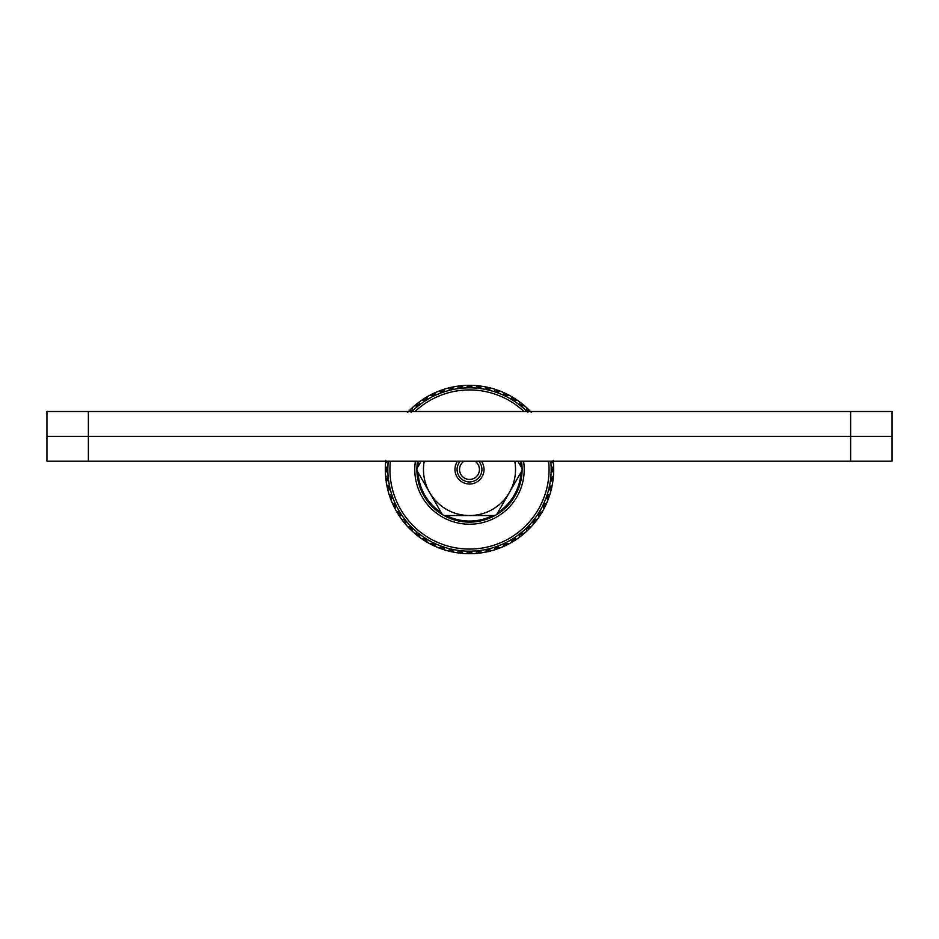 <?xml version="1.0" encoding="UTF-8"?>
<svg xmlns="http://www.w3.org/2000/svg" width="939" height="939" viewBox="0 0 939 939"><rect width="100%" height="100%" fill="white"/><g stroke="black" fill="none" stroke-linecap="round" stroke-linejoin="round"><path stroke-width="1.41" d="M88.372 461.213L88.372 436.353L46.95 436.353L892.05 436.353L892.05 461.213L46.95 461.213L46.95 411.505L892.05 411.505L892.05 436.353L892.05 411.505M474.993 461.213A9.942 9.942 0 0 1 469.5 479.442A9.942 9.942 0 0 1 464.007 461.213M88.372 411.505L88.372 436.353L892.05 436.353L892.05 461.213M481.437 461.213A14.531 14.531 0 0 1 469.5 484.031A14.531 14.531 0 0 1 457.563 461.213M460.239 461.213A12.43 12.43 0 0 0 469.5 481.93A12.43 12.43 0 0 0 478.761 461.213M517.87 461.213L522.107 468.538A52.607 52.607 0 0 1 522.107 469.5A52.607 52.607 0 0 1 442.363 514.572A52.607 52.607 0 0 1 416.893 469.5A52.607 52.607 0 0 1 416.893 468.538L421.13 461.213M424.217 461.213A46.034 46.034 0 0 0 429.628 492.517L416.893 470.462M390.366 461.213A79.569 79.569 0 0 0 469.5 549.069A79.569 79.569 0 0 0 548.634 461.213M550.747 461.213A81.67 81.67 0 0 1 469.5 551.17A81.67 81.67 0 0 1 388.253 461.213M385.319 468.913L385.319 469.277A84.181 84.181 0 0 0 385.319 469.723L385.389 472.74M385.33 470.357L385.377 472.681L387.737 470.286L385.319 469.723L385.33 470.31M385.377 472.61L385.377 472.646A84.181 84.181 0 0 0 385.553 475.756L388.159 477.869L385.823 478.702A84.181 84.181 0 0 0 385.882 479.148L386.281 482.141M386.211 481.695L388.335 479.442L385.882 479.148L386.011 480.263M386.258 482.012L386.258 482.036A84.181 84.181 0 0 0 386.786 485.111L389.615 486.93L387.384 488.01A84.181 84.181 0 0 0 387.478 488.456L388.218 491.379M387.877 490.111L388.194 491.32L389.967 488.468L387.478 488.456L387.701 489.36M388.194 491.32A84.181 84.181 0 0 0 389.051 494.278L392.068 495.757L389.967 497.095A84.181 84.181 0 0 0 390.119 497.517L391.176 500.346M391.011 499.924L392.584 497.247L390.119 497.517L390.495 498.574M391.152 500.287A84.181 84.181 0 0 0 392.326 503.128L395.495 504.266L393.558 505.816A84.181 84.181 0 0 0 393.758 506.227L395.119 508.915M394.908 508.527L396.176 505.687L393.758 506.227L394.04 506.802M395.096 508.868A84.181 84.181 0 0 0 396.587 511.555L399.85 512.33L398.101 514.091A84.181 84.181 0 0 0 398.347 514.478L400.002 517.002M399.756 516.626L400.695 513.668L398.347 514.478L399.063 515.605M399.932 516.884L399.944 516.919A84.181 84.181 0 0 0 401.751 519.455L405.085 519.866L403.547 521.802A84.181 84.181 0 0 0 403.829 522.166L405.754 524.478M405.46 524.138L406.071 521.098L403.829 522.166L404.615 523.129L404.157 522.565M405.671 524.373L405.695 524.408A84.181 84.181 0 0 0 407.772 526.732L411.129 526.756L409.815 528.868A84.181 84.181 0 0 0 410.132 529.185L412.315 531.274M411.986 530.969L412.244 527.871L410.132 529.185L410.942 529.972M412.268 531.228A84.181 84.181 0 0 0 414.569 533.282L417.902 532.929L416.834 535.171A84.181 84.181 0 0 0 417.198 535.453L419.592 537.284M419.228 537.026L419.134 533.915L417.198 535.453L418.242 536.275M419.545 537.249A84.181 84.181 0 0 0 422.057 539.033L425.332 538.305L424.522 540.653A84.181 84.181 0 0 0 424.909 540.899L427.491 542.449M427.104 542.226L426.67 539.15L424.909 540.899L425.86 541.486M427.374 542.378L427.409 542.402A84.181 84.181 0 0 0 430.132 543.904L433.313 542.824L432.773 545.242A84.181 84.181 0 0 0 433.184 545.442L435.919 546.698M435.52 546.51L434.734 543.505L433.184 545.442L434.194 545.911M435.872 546.674A84.181 84.181 0 0 0 438.713 547.848L441.753 546.416L441.483 548.881A84.181 84.181 0 0 0 441.905 549.033L444.781 549.972M443.243 546.932L441.905 549.033L444.722 549.949L443.243 546.932M444.722 549.949A84.181 84.181 0 0 0 447.68 550.806L450.532 549.033L450.544 551.522A84.181 84.181 0 0 0 450.99 551.616L453.948 552.226M452.657 551.979L453.889 552.214L452.07 549.385L450.99 551.616L451.894 551.815M453.889 552.214A84.181 84.181 0 0 0 456.917 552.731L459.558 550.665L459.852 553.118A84.181 84.181 0 0 0 460.298 553.177L463.303 553.447M462.857 553.411L461.131 550.841L460.298 553.177L461.225 553.271M463.15 553.435L463.209 553.447A84.181 84.181 0 0 0 466.319 553.623L468.714 551.263L469.277 553.681A84.181 84.181 0 0 0 469.723 553.681L472.74 553.611M470.286 551.263L469.723 553.681L472.681 553.623L470.286 551.263M472.61 553.623L472.646 553.623A84.181 84.181 0 0 0 475.756 553.447L477.869 550.841L478.702 553.177A84.181 84.181 0 0 0 479.148 553.118L482.141 552.719M480.522 552.954L482.083 552.731L479.442 550.665L479.148 553.118L480.392 552.965L479.665 553.059M482.012 552.742L482.036 552.742A84.181 84.181 0 0 0 485.111 552.214L486.93 549.385L488.01 551.616A84.181 84.181 0 0 0 488.456 551.522L491.379 550.782M488.468 549.033L488.456 551.522L491.32 550.806L488.468 549.033M491.32 550.806A84.181 84.181 0 0 0 494.278 549.949L495.757 546.932L497.095 549.033A84.181 84.181 0 0 0 497.517 548.881L500.346 547.824M499.924 547.989L497.247 546.416L497.517 548.881L498.574 548.505M500.287 547.848A84.181 84.181 0 0 0 503.128 546.674L504.266 543.505L505.816 545.442A84.181 84.181 0 0 0 506.227 545.242L508.915 543.881M511.509 542.449L514.091 540.899L512.33 539.15L511.555 542.413A84.181 84.181 0 0 1 508.868 543.904L505.687 542.824L506.227 545.242L506.755 544.984M512.952 541.592L514.091 540.899A84.181 84.181 0 0 0 514.478 540.653L517.002 538.998M516.626 539.244L513.668 538.305L514.478 540.653L515.417 540.054M516.861 539.092L516.896 539.068A84.181 84.181 0 0 0 519.455 537.249L519.866 533.915L521.802 535.453A84.181 84.181 0 0 0 522.166 535.171L524.478 533.246M524.138 533.54L521.098 532.929L522.166 535.171L523.035 534.467M524.373 533.329L524.408 533.305A84.181 84.181 0 0 0 526.732 531.228L526.756 527.871L528.868 529.185A84.181 84.181 0 0 0 529.185 528.868L531.274 526.685M530.969 527.014L527.871 526.756L529.185 528.868L529.972 528.058M531.228 526.732A84.181 84.181 0 0 0 533.282 524.432L532.929 521.098L535.171 522.166A84.181 84.181 0 0 0 535.453 521.802L537.284 519.408M537.026 519.772L533.915 519.866L535.453 521.802L536.146 520.922M537.249 519.455A84.181 84.181 0 0 0 539.033 516.943L538.305 513.668L540.653 514.478A84.181 84.181 0 0 0 540.899 514.091L542.449 511.509M542.226 511.896L539.15 512.33L540.899 514.091L541.486 513.14M542.378 511.626L542.402 511.591A84.181 84.181 0 0 0 543.904 508.868L542.824 505.687L545.242 506.227A84.181 84.181 0 0 0 545.442 505.816L546.698 503.081M546.51 503.48L543.505 504.266L545.442 505.816L545.911 504.806M546.674 503.128A84.181 84.181 0 0 0 547.848 500.287L546.416 497.247L548.881 497.517A84.181 84.181 0 0 0 549.033 497.095L549.972 494.219M549.468 495.78L549.949 494.278L546.932 495.757L549.033 497.095L549.385 496.027M549.949 494.278A84.181 84.181 0 0 0 550.806 491.32L549.033 488.468L551.522 488.456A84.181 84.181 0 0 0 551.616 488.01L552.226 485.052M551.979 486.343L552.214 485.111L549.385 486.93L551.616 488.01L551.862 486.918M552.214 485.111A84.181 84.181 0 0 0 552.731 482.083L550.665 479.442L553.118 479.148A84.181 84.181 0 0 0 553.177 478.702L553.447 475.697M553.411 476.143L550.841 477.869L553.177 478.702L553.294 477.587M553.435 475.85L553.447 475.791A84.181 84.181 0 0 0 553.623 472.681L551.263 470.286L553.681 469.723A84.181 84.181 0 0 0 553.681 469.277L553.611 466.26M385.377 466.39L385.33 468.561M385.389 466.26L385.319 469.066M385.342 467.528L385.33 468.15M385.33 468.021L385.33 468.643M442.363 514.572L429.628 492.517A46.034 46.034 0 0 0 469.5 515.534L444.03 515.534M522.107 470.462L496.637 514.572M494.97 515.534L469.5 515.534A46.034 46.034 0 0 0 514.783 461.213M496.766 389.861L494.219 389.028M498.773 390.577L498.186 390.366M498.093 390.331L497.517 390.119A84.181 84.181 0 0 0 497.095 389.967L496.743 389.849M504.806 393.089L503.539 392.514M508.915 395.119L506.262 393.77M515.863 399.239L514.478 398.347A84.181 84.181 0 0 0 514.091 398.101L513.14 397.514M516.579 399.721L515.91 399.275M519.772 401.974L519.455 401.751A84.181 84.181 0 0 0 516.943 399.967L513.668 400.695L514.783 398.535M524.478 405.754L522.166 403.829A84.181 84.181 0 0 0 521.802 403.547L519.408 401.716M505.511 393.418L503.081 392.302M511.943 396.81L512.541 397.15M511.896 396.774L511.591 396.598A84.181 84.181 0 0 0 508.868 395.096L508.527 394.908M519.455 401.751L519.866 405.085L521.802 403.547L520.922 402.854M523.434 404.873L522.166 403.829L521.098 406.071L524.432 405.718A84.181 84.181 0 0 1 526.732 407.772L526.756 411.129L528.868 409.815L526.685 407.726M524.103 405.425L523.481 404.909M527.695 408.676L527.049 408.066M531.274 412.315L529.185 410.132A84.181 84.181 0 0 0 528.868 409.815L528.058 409.028M530.512 411.505L529.185 410.132L527.871 412.244M521.544 403.336L520.816 402.772M528.833 409.791L527.964 408.935M553.447 463.303L553.177 460.298M553.341 461.941L553.271 461.26M553.411 462.798L553.341 462M553.623 466.39L551.263 468.714L553.681 469.277L553.623 466.319A84.181 84.181 0 0 0 553.447 463.244L550.841 461.131M553.611 472.74L553.67 470.251M553.353 462.117L553.294 461.413M553.623 472.61L553.67 470.439M553.341 477L553.411 476.202M552.719 482.141L552.989 480.263M553.681 469.277L553.67 468.408M553.67 470.345L553.681 469.723M552.742 482.012L553.036 479.864M550.782 491.379L551.522 488.456M553.177 478.667L553.306 477.458M551.134 490.052L551.369 489.066M550.817 491.25L551.123 490.111M547.824 500.346L548.505 498.574M547.871 500.217L548.294 499.114M548.317 499.067L548.634 498.186M546.134 504.337L546.486 503.539M543.881 508.915L544.749 507.236M551.686 487.681L551.886 486.789M543.939 508.797L544.491 507.753M544.514 507.706L544.925 506.872M541.85 512.541L542.19 511.943M538.998 517.002L540.371 514.912M549.139 496.766L549.432 495.898M539.279 516.579L539.725 515.91M539.761 515.863L540.277 515.077M533.246 524.478L534.467 523.035M545.582 505.511L545.97 504.689M533.575 524.103L534.091 523.481M534.127 523.434L534.725 522.718M530.324 527.695L530.934 527.049M526.685 531.274L528.058 529.972M527.049 530.934L528.352 529.69M523.481 534.091L524.103 533.575M519.408 537.284L521.403 535.782M519.819 536.991L520.429 536.521M515.91 539.725L516.579 539.279M511.943 542.19L512.612 541.803M507.753 544.491L508.469 544.115M503.081 546.698L505.346 545.665M494.219 549.972L496.027 549.385M522.319 535.042L523.129 534.385M503.539 546.486L504.337 546.134M499.114 548.294L499.877 548.012M494.372 549.925L496.391 549.268M485.052 552.226L486.918 551.862M514.654 540.547L515.534 539.984M485.193 552.202L486.343 551.979M486.402 551.968L487.318 551.768M475.697 553.447L477.587 553.294M506.414 545.148L507.353 544.69M476.202 553.411L477 553.341M466.26 553.611L468.15 553.67M497.705 548.81L498.691 548.458M466.425 553.623L468.561 553.67M462 553.341L462.798 553.411M456.859 552.719L458.737 552.989M470.85 553.67L469.934 553.681M467.317 553.646L468.021 553.67M468.655 553.67L469.277 553.681M456.988 552.742L459.136 553.036M447.621 550.782L449.464 551.263M479.36 553.094L480.392 552.965M460.333 553.177L461.542 553.306M457.962 552.883L458.608 552.965M447.75 550.817L449.851 551.357M438.654 547.824L440.426 548.505M438.783 547.871L439.886 548.294M439.933 548.317L440.814 548.634M434.663 546.134L435.461 546.486M430.085 543.881L431.764 544.749M451.319 551.686L452.211 551.886M430.203 543.939L431.247 544.491M431.294 544.514L432.128 544.925M426.459 541.85L427.057 542.19M421.998 538.998L423.583 540.054M422.421 539.279L423.09 539.725M423.137 539.761L423.923 540.277M414.522 533.246L415.965 534.467M433.489 545.582L434.311 545.97M414.897 533.575L415.519 534.091M415.566 534.127L416.282 534.725M411.305 530.324L411.951 530.934M407.726 526.685L409.028 528.058M408.066 527.049L409.31 528.352M404.909 523.481L405.425 524.103M401.716 519.408L402.854 520.922M402.009 519.819L402.725 520.758M402.538 520.511L403.101 521.251M399.275 515.91L399.721 516.579M396.551 511.509L397.514 513.14M403.852 522.19L404.615 523.129M396.81 511.943L397.408 512.952M397.244 512.694L397.725 513.492M394.509 507.753L394.885 508.469M392.302 503.081L393.089 504.806M392.514 503.539L393.253 505.17M390.706 499.114L390.988 499.877M389.028 494.219L389.615 496.027M389.075 494.348L389.744 496.414M386.774 485.052L387.138 486.918M386.798 485.193L387.021 486.343M387.032 486.402L387.232 487.318M386.046 480.522L386.199 481.637M385.553 475.697L385.706 477.587M390.319 498.081L390.542 498.691M385.589 476.202L385.659 477M385.659 477.059L385.753 477.986M387.619 489.031L387.772 489.677M385.659 462L385.589 462.798M385.589 462.857L385.553 463.244A84.181 84.181 0 0 0 385.377 466.319L387.737 468.714L385.319 469.277M385.823 460.298L385.553 463.303M385.917 479.489L386.035 480.392M385.33 470.85L385.319 469.934M385.577 462.986L388.159 461.131M412.315 407.726L410.132 409.815A84.181 84.181 0 0 0 409.815 410.132L407.726 412.315M411.129 412.244L409.815 410.132L409.169 410.801M411.951 408.066L410.132 409.815L412.244 411.129L412.268 407.772A84.181 84.181 0 0 1 414.569 405.718L417.902 406.071L416.834 403.829L414.522 405.754M415.519 404.909L414.897 405.425M419.592 401.716L417.198 403.547A84.181 84.181 0 0 0 416.834 403.829L415.965 404.533M418.489 402.538L417.198 403.547L419.134 405.085L419.545 401.751A84.181 84.181 0 0 1 422.057 399.967L425.332 400.695L424.522 398.347L421.998 400.002M419.181 402.009L418.242 402.725M423.09 399.275L422.421 399.721M427.491 396.551L424.909 398.101A84.181 84.181 0 0 0 424.522 398.347L423.583 398.946M416.81 403.852L415.871 404.615M426.306 397.244L424.909 398.101L426.67 399.85L427.445 396.587A84.181 84.181 0 0 1 430.132 395.096L433.313 396.176L432.773 393.758L430.085 395.119M427.057 396.81L426.048 397.408M431.247 394.509L430.532 394.885M435.919 392.302L433.184 393.558A84.181 84.181 0 0 0 432.773 393.758L431.764 394.251M435.461 392.514L433.184 393.558L434.734 395.495L435.872 392.326A84.181 84.181 0 0 1 438.713 391.152L441.753 392.584L441.483 390.119L438.654 391.176M439.886 390.706L439.123 390.988M444.781 389.028L441.905 389.967A84.181 84.181 0 0 0 441.483 390.119L440.99 390.295M432.668 393.805L431.647 394.31M444.652 389.075L441.905 389.967L443.243 392.068L444.722 389.051A84.181 84.181 0 0 1 447.68 388.194L450.532 389.967L450.544 387.478L447.621 388.218M448.889 387.877L447.68 388.194M453.948 386.774L450.99 387.384A84.181 84.181 0 0 0 450.544 387.478L449.464 387.737M452.598 387.032L451.319 387.302M451.553 387.255L452.07 389.615L453.889 386.786A84.181 84.181 0 0 1 456.917 386.269L459.558 388.335L459.852 385.882L456.859 386.281M453.807 386.798L452.657 387.021M458.478 386.046L457.363 386.199M463.303 385.553L460.298 385.823A84.181 84.181 0 0 0 459.852 385.882L458.737 386.011M440.919 390.319L440.309 390.542M452.774 386.997L452.082 387.138M461.941 385.659L460.333 385.823M460.873 385.765L461.131 388.159L463.244 385.553A84.181 84.181 0 0 1 466.319 385.377L468.714 387.737L469.277 385.319L466.26 385.389M462.798 385.589L462 385.659M468.643 385.33L466.425 385.377M472.74 385.389L469.723 385.319A84.181 84.181 0 0 0 469.277 385.319L468.69 385.33M449.969 387.619L449.323 387.772M462.305 385.624L461.413 385.706M476.143 385.589L475.756 385.553A84.181 84.181 0 0 0 472.681 385.377L470.357 385.33M470.31 385.33L469.723 385.319L470.286 387.737L472.681 385.377M477 385.659L476.202 385.589M482.141 386.281L479.148 385.882A84.181 84.181 0 0 0 478.702 385.823L475.697 385.553M459.511 385.917L458.608 386.035M468.15 385.33L469.066 385.319M471.683 385.354L471.061 385.33M469.723 385.319L470.662 385.33M476.014 385.577L477.869 388.159L478.702 385.823L477.587 385.706M482 386.258L479.782 385.952M479.723 385.941L479.442 388.335L482.083 386.269A84.181 84.181 0 0 1 485.111 386.786L486.93 389.615L488.01 387.384L485.052 386.774M486.343 387.021L485.111 386.786M491.379 388.218L488.456 387.478A84.181 84.181 0 0 0 488.01 387.384L487.505 387.267M478.667 385.823L477.458 385.694M480.956 386.105L480.263 386.011M490.052 387.866L488.456 387.478L488.468 389.967L491.32 388.194A84.181 84.181 0 0 1 494.278 389.051L495.757 392.068L497.095 389.967M491.273 388.183L490.111 387.877M495.78 389.532L494.278 389.051M500.346 391.176L497.517 390.119L497.247 392.584L500.287 391.152A84.181 84.181 0 0 1 503.128 392.326L504.266 395.495L505.816 393.558A84.181 84.181 0 0 1 506.227 393.758L505.687 396.176L508.868 395.096M498.574 390.495L497.517 390.119M500.194 391.117L499.114 390.706M487.811 387.338L486.789 387.114M508.469 394.885L507.753 394.509M511.555 396.587L512.33 399.85L514.091 398.101L511.509 396.551M517.002 400.002L514.478 398.347M411.998 411.505A81.67 81.67 0 0 1 527.002 411.505M523.974 411.505A79.569 79.569 0 0 0 415.026 411.505M416.893 468.538A52.607 52.607 0 0 1 417.55 461.213A52.607 52.607 0 0 0 416.893 468.538M521.45 461.213A52.607 52.607 0 0 1 522.107 468.538A52.607 52.607 0 0 0 521.45 461.213M850.628 461.213L850.628 411.505M523.586 461.213A54.72 54.72 0 0 1 469.5 524.22A54.72 54.72 0 0 1 415.414 461.213M418.019 472.411A51.563 51.563 0 0 0 441.248 512.624M446.283 515.534A51.563 51.563 0 0 0 492.717 515.534M497.752 512.624A51.563 51.563 0 0 0 520.981 472.411M520.981 466.589A51.563 51.563 0 0 0 520.394 461.213M418.606 461.213A51.563 51.563 0 0 0 418.019 466.589"/></g></svg>
